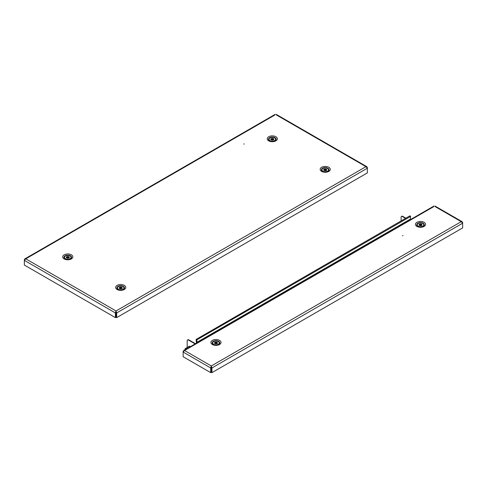 <?xml version="1.0" encoding="UTF-8"?>
<svg xmlns="http://www.w3.org/2000/svg" width="487" height="487" viewBox="0 0 487 487"><rect width="100%" height="100%" fill="white"/><g stroke="black" fill="none" stroke-linecap="round" stroke-linejoin="round"><path stroke-width="0.73" d="M243.713 144.049L244.224 143.927L243.713 144.049M69.361 259.48L70.445 258.853A3.786 2.185 180 0 0 70.445 255.76A3.786 2.185 180 0 0 65.088 255.76A3.786 2.185 180 0 0 65.088 258.853C66.871 259.65 68.661 259.65 70.445 258.853M273.889 141.394L274.972 140.767A3.786 2.185 180 0 0 274.972 137.675A3.786 2.185 180 0 0 269.615 137.675A3.786 2.185 180 0 0 269.615 140.767C271.405 141.571 273.189 141.571 274.972 140.767M122.292 290.039L123.375 289.412A3.786 2.185 180 0 0 123.375 286.319A3.786 2.185 180 0 0 118.024 286.319A3.786 2.185 180 0 0 118.024 289.412C119.808 290.215 121.592 290.215 123.375 289.412M326.82 171.954L327.903 171.327A3.786 2.185 180 0 0 327.903 168.234A3.786 2.185 180 0 0 322.552 168.234A3.786 2.185 180 0 0 322.552 171.327C324.336 172.13 326.12 172.13 327.903 171.327M275.058 114.902L25.762 258.834L116.04 310.956L116.661 312.94L116.07 312.599L116.04 310.956L115.419 312.94L116.009 312.599L116.009 317.293L115.419 317.634L115.419 312.94L24.35 260.362L25.762 258.834L24.843 258.877L24.606 259.796M116.04 311.637L116.009 312.599M24.35 259.644L24.35 265.062L115.419 317.634M367.119 167.625L366.875 166.706L365.962 166.664L276.306 114.902M367.375 167.479L367.375 172.891L116.661 317.634L116.07 317.293L116.07 312.599M116.04 310.956L365.962 166.664L367.375 168.198L116.661 312.94L116.661 317.634M122.079 288.292L121.732 288.28A1.498 0.864 0 0 0 120.886 288.042L120.283 288.06L120.283 287.093A1.498 0.864 0 0 0 119.826 287.22A1.498 0.864 0 0 0 119.504 287.403L119.242 287.72A1.498 0.864 0 0 0 119.199 287.927A1.498 0.864 0 0 0 119.321 288.261L119.662 288.548A1.498 0.864 0 0 0 120.514 288.785L121.117 288.761A1.498 0.864 0 0 0 121.89 288.444L122.152 288.134A1.498 0.864 0 0 0 122.194 287.927A1.498 0.864 0 0 0 122.079 287.586L121.732 287.3A1.498 0.864 0 0 0 120.886 287.068L120.283 287.093M120.283 288.073A1.498 0.864 0 0 0 119.826 288.201A1.498 0.864 0 0 0 119.504 288.383L119.504 287.403M119.242 288.134L119.242 287.72M118.779 286.38A3.293 1.899 0 0 0 117.404 287.927A3.293 1.899 0 0 0 119.193 289.619A3.293 1.899 0 0 0 122.614 289.473A3.293 1.899 0 0 0 123.99 287.927A3.293 1.899 0 0 0 122.207 286.234A3.293 1.899 0 0 0 118.779 286.38M117.41 288.048A3.293 1.899 0 0 0 117.404 288.17A3.293 1.899 0 0 0 118.018 289.278A3.293 1.899 0 0 0 118.371 289.515A3.293 1.899 0 0 0 119.102 289.832M122.292 289.832A3.293 1.899 0 0 0 122.614 289.716A3.293 1.899 0 0 0 123.028 289.515A3.293 1.899 0 0 0 123.99 288.17A3.293 1.899 0 0 0 123.984 288.048M120.886 288.042L120.886 287.068M121.732 288.28L121.732 287.3M122.079 288.456L122.079 287.586M122.152 288.438L122.152 288.134M326.454 170.566L326.454 170.334A1.498 0.864 0 0 0 326.667 170.073A1.498 0.864 0 0 0 326.722 169.841A1.498 0.864 0 0 0 326.722 169.817L326.582 169.476A1.498 0.864 0 0 0 325.937 169.08L325.353 168.983A1.498 0.864 0 0 0 324.439 169.105L324.001 169.348A1.498 0.864 0 0 0 323.727 169.841A1.498 0.864 0 0 0 323.733 169.866L323.873 170.207A1.498 0.864 0 0 0 324.519 170.602L325.097 170.706A1.498 0.864 0 0 0 326.016 170.578L326.454 170.334M326.582 170.207L326.582 169.476M328.402 170.353A3.293 1.899 0 0 0 328.518 169.841A3.293 1.899 0 0 0 325.669 167.96A3.293 1.899 0 0 0 322.053 169.33A3.293 1.899 0 0 0 321.931 169.841A3.293 1.899 0 0 0 324.78 171.728A3.293 1.899 0 0 0 328.402 170.353M326.82 171.747A3.293 1.899 0 0 0 327.556 171.43A3.293 1.899 0 0 0 328.402 170.596A3.293 1.899 0 0 0 328.518 170.085A3.293 1.899 0 0 0 328.512 169.963M321.937 169.963A3.293 1.899 0 0 0 321.931 170.085A3.293 1.899 0 0 0 322.899 171.43A3.293 1.899 0 0 0 323.63 171.747M325.937 169.975L325.353 169.957L325.353 168.983M325.353 169.957A1.498 0.864 0 0 0 324.439 170.085L324.439 169.105M326.46 170.328A1.498 0.864 0 0 0 325.937 170.06L325.937 169.08M323.733 170.207L323.733 169.866M324.001 170.322A1.498 0.864 0 0 0 323.995 170.328L324.001 169.348M324.439 170.085L324.001 170.097M273.42 140.049L273.42 139.854A1.498 0.864 0 0 0 273.682 139.605A1.498 0.864 0 0 0 273.785 139.349L273.712 139.002A1.498 0.864 0 0 0 273.146 138.57L272.586 138.436A1.498 0.864 0 0 0 271.655 138.503L271.168 138.71A1.498 0.864 0 0 0 270.802 139.215L270.875 139.556A1.498 0.864 0 0 0 271.448 139.994L272.002 140.128A1.498 0.864 0 0 0 272.939 140.061L273.42 139.854M273.712 139.556L273.712 139.002M275.35 139.988A3.293 1.899 0 0 0 275.587 139.282A3.293 1.899 0 0 0 272.921 137.413A3.293 1.899 0 0 0 269.238 138.576A3.293 1.899 0 0 0 269.001 139.282A3.293 1.899 0 0 0 271.667 141.151A3.293 1.899 0 0 0 275.35 139.988M273.889 141.187A3.293 1.899 0 0 0 274.625 140.871A3.293 1.899 0 0 0 275.35 140.238A3.293 1.899 0 0 0 275.587 139.525A3.293 1.899 0 0 0 275.581 139.404M269.007 139.404A3.293 1.899 0 0 0 269.001 139.525A3.293 1.899 0 0 0 269.968 140.871A3.293 1.899 0 0 0 270.699 141.187M273.146 139.428L272.586 139.41L272.586 138.436M272.586 139.41A1.498 0.864 0 0 0 271.655 139.477L271.655 138.503M273.53 139.769A1.498 0.864 0 0 0 273.146 139.55L273.146 138.57M270.802 139.556L270.802 139.215M271.058 139.769A1.498 0.864 0 0 1 271.168 139.69L271.168 138.71M271.655 139.477L271.168 139.495M69.148 257.726L68.801 257.72A1.498 0.864 0 0 0 67.949 257.483L67.346 257.501L67.346 256.533A1.498 0.864 0 0 0 66.896 256.661A1.498 0.864 0 0 0 66.573 256.844L66.311 257.16A1.498 0.864 0 0 0 66.269 257.367A1.498 0.864 0 0 0 66.39 257.702L66.731 257.988A1.498 0.864 0 0 0 67.583 258.226L68.186 258.201A1.498 0.864 0 0 0 68.959 257.885L69.221 257.574A1.498 0.864 0 0 0 69.264 257.367A1.498 0.864 0 0 0 69.148 257.026L68.801 256.74A1.498 0.864 0 0 0 67.949 256.509L67.346 256.527M67.346 257.513A1.498 0.864 0 0 0 66.896 257.641A1.498 0.864 0 0 0 66.573 257.824L66.573 256.844M66.311 257.574L66.311 257.16M65.848 255.821A3.293 1.899 0 0 0 64.473 257.367A3.293 1.899 0 0 0 66.262 259.054A3.293 1.899 0 0 0 69.684 258.914A3.293 1.899 0 0 0 71.059 257.367A3.293 1.899 0 0 0 69.27 255.675A3.293 1.899 0 0 0 65.848 255.821M64.479 257.489A3.293 1.899 0 0 0 64.473 257.611A3.293 1.899 0 0 0 65.088 258.719A3.293 1.899 0 0 0 65.435 258.956A3.293 1.899 0 0 0 66.171 259.273M69.361 259.273A3.293 1.899 0 0 0 69.684 259.157A3.293 1.899 0 0 0 70.098 258.956A3.293 1.899 0 0 0 71.059 257.611A3.293 1.899 0 0 0 71.053 257.489M67.949 257.483L67.949 256.509M68.801 257.72L68.801 256.74M69.148 257.897L69.148 257.026M69.221 257.879L69.221 257.574M402.506 235.726L403.017 235.605L402.506 235.726M217.567 345.046L218.651 344.419A3.786 2.185 180 0 0 218.651 341.326A3.786 2.185 180 0 0 213.3 341.326A3.786 2.185 180 0 0 213.3 344.419C215.084 345.222 216.867 345.222 218.651 344.419M422.095 226.96L423.179 226.333A3.786 2.185 180 0 0 423.179 223.247A3.786 2.185 180 0 0 417.828 223.247A3.786 2.185 180 0 0 417.828 226.333C419.611 227.137 421.395 227.137 423.179 226.333M433.856 206.579L184.555 350.512L211.315 365.962L211.942 367.953L211.346 367.606L211.315 365.962L210.694 367.953L211.285 367.606L211.285 372.299L210.694 372.646L210.694 367.953L183.142 352.046L184.555 350.512L183.642 350.555L183.398 351.474M211.315 366.65L211.285 367.606M183.142 351.328L183.142 356.74L210.694 372.646M462.394 222.632L462.157 221.713L461.238 221.67L435.098 206.579M462.65 222.486L462.65 227.898L211.942 372.646L211.346 372.299L211.346 367.606M211.315 365.962L461.238 221.67L462.65 223.204L211.942 367.953L211.942 372.646M214.779 342.41L214.779 343.39A1.498 0.864 0 0 1 215.102 343.207A1.498 0.864 0 0 1 215.558 343.079L215.558 342.105A1.498 0.864 0 0 0 215.102 342.227A1.498 0.864 0 0 0 214.779 342.41L214.523 342.726A1.498 0.864 0 0 0 214.481 342.933A1.498 0.864 0 0 0 214.597 343.268L214.937 343.554A1.498 0.864 0 0 0 215.79 343.792L216.392 343.767A1.498 0.864 0 0 0 217.172 343.457L217.427 343.14A1.498 0.864 0 0 0 217.47 342.933A1.498 0.864 0 0 0 217.354 342.598L217.013 342.306A1.498 0.864 0 0 0 216.161 342.075L215.558 342.105M217.354 343.298L217.013 343.286A1.498 0.864 0 0 0 216.161 343.055L215.558 343.073M214.523 343.14L214.523 342.726M214.061 341.387A3.293 1.899 0 0 0 212.679 342.933A3.293 1.899 0 0 0 214.469 344.626A3.293 1.899 0 0 0 217.89 344.479A3.293 1.899 0 0 0 219.272 342.933A3.293 1.899 0 0 0 217.482 341.241A3.293 1.899 0 0 0 214.061 341.387M212.691 343.055A3.293 1.899 0 0 0 212.679 343.177A3.293 1.899 0 0 0 213.3 344.285A3.293 1.899 0 0 0 213.647 344.522A3.293 1.899 0 0 0 214.377 344.839M217.573 344.839A3.293 1.899 0 0 0 217.89 344.723A3.293 1.899 0 0 0 218.304 344.522A3.293 1.899 0 0 0 219.272 343.177A3.293 1.899 0 0 0 219.26 343.055M216.161 343.055L216.161 342.075M217.013 343.286L217.013 342.306M217.354 343.463L217.354 342.598M217.427 343.445L217.427 343.14M421.73 225.572L421.73 225.347A1.498 0.864 0 0 0 421.949 225.079A1.498 0.864 0 0 0 422.004 224.848A1.498 0.864 0 0 0 421.998 224.824L421.858 224.483A1.498 0.864 0 0 0 421.212 224.087L420.634 223.99A1.498 0.864 0 0 0 419.715 224.117L419.277 224.355A1.498 0.864 0 0 0 419.009 224.848A1.498 0.864 0 0 0 419.009 224.878L419.149 225.213A1.498 0.864 0 0 0 419.794 225.609L420.372 225.712A1.498 0.864 0 0 0 421.292 225.584L421.73 225.347M421.858 225.213L421.858 224.483M423.678 225.359A3.293 1.899 0 0 0 423.8 224.848A3.293 1.899 0 0 0 420.951 222.967A3.293 1.899 0 0 0 417.329 224.343A3.293 1.899 0 0 0 417.213 224.848A3.293 1.899 0 0 0 420.062 226.735A3.293 1.899 0 0 0 423.678 225.359M422.101 226.759A3.293 1.899 0 0 0 422.832 226.437A3.293 1.899 0 0 0 423.678 225.603A3.293 1.899 0 0 0 423.8 225.091A3.293 1.899 0 0 0 423.793 224.97M417.219 224.97A3.293 1.899 0 0 0 417.213 225.091A3.293 1.899 0 0 0 418.175 226.437A3.293 1.899 0 0 0 418.905 226.759M421.212 224.982L420.634 224.964L420.634 223.99M420.634 224.964A1.498 0.864 0 0 0 419.715 225.091L419.715 224.117M421.736 225.341A1.498 0.864 0 0 0 421.212 225.067L421.212 224.087M419.009 225.213L419.009 224.878M419.277 225.335A1.498 0.864 0 0 0 419.27 225.341L419.277 224.355M419.715 225.091L419.277 225.104M190.326 346.695A1.948 1.126 -120 0 0 188.962 346.306A1.948 1.126 -120 0 0 188.658 346.653M195.141 343.913L188.451 340.048A1.796 1.035 -120 0 0 187.55 339.956A1.796 1.035 -120 0 0 187.178 340.784L187.178 347.511M187.738 339.889A1.796 1.035 60 0 1 187.891 339.762A1.796 1.035 60 0 1 188.792 339.853L188.451 340.048M195.482 343.719L188.792 339.853M401.665 216.38A1.796 1.035 60 0 1 401.818 216.252A1.796 1.035 60 0 1 402.719 216.344L405.872 218.164M402.719 216.344L402.378 216.538L405.531 218.359M402.378 216.538A1.796 1.035 -120 0 0 401.483 216.447A1.796 1.035 -120 0 0 401.111 217.269L401.111 220.915M196.73 342.994L196.444 339.64L197.028 342.258L196.827 339.859L196.109 339.439L196.419 343.177M409.987 219.308L409.938 219.899M409.884 216.021L410.602 216.435L410.401 219.071L197.028 342.258M410.011 215.771L196.109 339.439M184.999 349.52A1.796 1.035 60 0 1 184.999 349.38A1.796 1.035 60 0 1 185.37 348.552A1.796 1.035 60 0 1 186.57 348.862M184.999 349.769A1.473 0.852 60 0 1 184.999 349.642A1.473 0.852 60 0 1 186.144 349.106M64.193 254.811A5.059 2.922 0 0 0 64.193 258.938A5.059 2.922 0 0 0 71.339 258.938A5.059 2.922 0 0 0 71.339 254.811A5.059 2.922 0 0 0 64.193 254.811M268.721 136.731A5.059 2.922 0 0 0 268.721 140.859A5.059 2.922 0 0 0 275.867 140.859A5.059 2.922 0 0 0 275.867 136.731A5.059 2.922 0 0 0 268.721 136.731M117.124 285.37A5.059 2.922 0 0 0 117.124 289.497A5.059 2.922 0 0 0 124.276 289.497A5.059 2.922 0 0 0 124.276 285.37A5.059 2.922 0 0 0 117.124 285.37M321.651 167.291A5.059 2.922 0 0 0 321.651 171.418A5.059 2.922 0 0 0 328.804 171.418A5.059 2.922 0 0 0 328.804 167.291A5.059 2.922 0 0 0 321.651 167.291M212.399 340.383A5.059 2.922 0 0 0 212.399 344.51A5.059 2.922 0 0 0 219.552 344.51A5.059 2.922 0 0 0 219.552 340.383A5.059 2.922 0 0 0 212.399 340.383M416.927 222.297A5.059 2.922 0 0 0 416.927 226.425A5.059 2.922 0 0 0 424.08 226.425A5.059 2.922 0 0 0 424.08 222.297A5.059 2.922 0 0 0 416.927 222.297M196.827 339.859L410.602 216.435M189.473 346.233A1.796 1.035 -120 0 0 189.266 346.306L185.37 348.552M276.202 114.354L366.875 166.706M24.843 258.877L275.161 114.354M122.663 289.728L123.028 289.515M118.737 289.728L118.371 289.515M323.265 171.643L322.899 171.43M327.191 171.643L327.556 171.43M270.334 141.084L269.968 140.871M274.26 141.084L274.625 140.871M69.732 259.163L70.098 258.956M65.806 259.163L65.435 258.956M435.001 206.038L462.157 221.713M183.642 350.555L433.954 206.038M217.939 344.735L218.304 344.522M214.012 344.735L213.647 344.522M418.54 226.65L418.175 226.437M422.466 226.65L422.832 226.437M187.55 339.956L187.891 339.762M401.818 216.252L401.483 216.447"/></g></svg>

